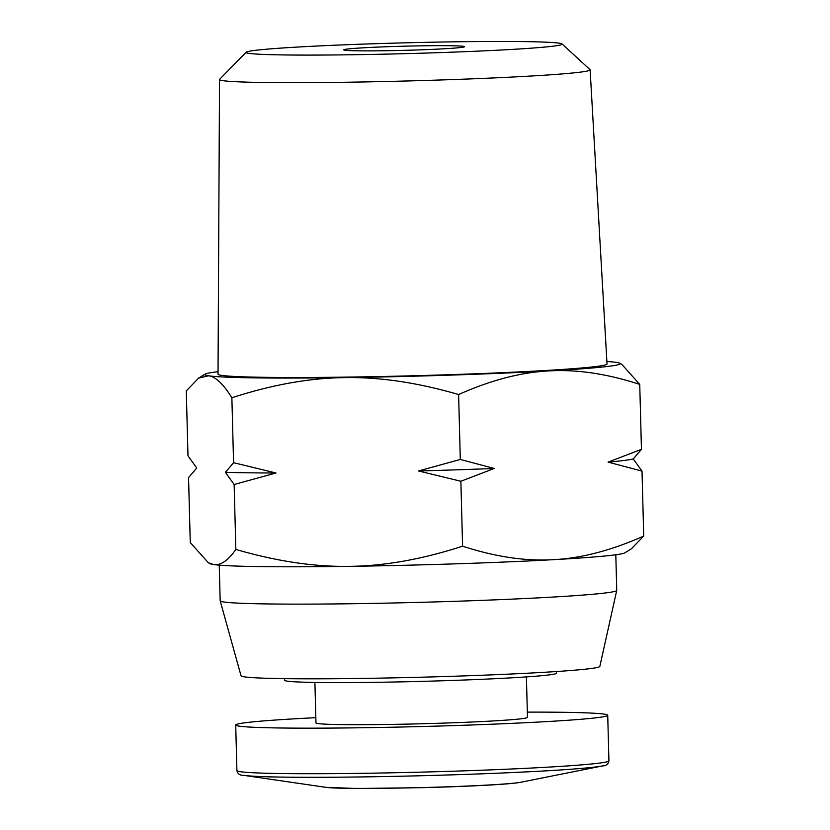 <?xml version="1.0" encoding="UTF-8"?>
<svg xmlns="http://www.w3.org/2000/svg" width="830" height="830" viewBox="0 0 830 830"><rect width="100%" height="100%" fill="white"/><g stroke="black" fill="none" stroke-linecap="round" stroke-linejoin="round"><path stroke-width="1.25" d="M315.836 717.67A186.065 6.381 -1.5 0 0 235.71 725.015A186.065 6.381 -1.5 0 0 421.889 726.52A186.065 6.381 -1.5 0 0 607.726 715.273A186.065 6.381 -1.5 0 0 527.33 712.13M526.407 676.896L527.475 717.369A105.784 3.621 178.5 0 1 441.819 723.179A105.784 3.621 178.5 0 1 315.971 722.909L314.912 682.436M643.717 536.045C611.637 550.352 581.612 558.227 553.631 559.659A207.791 7.117 178.5 0 0 624.834 552.832L631.381 548.827L643.717 536.045L642.015 471.118L633.259 458.949L641.445 449.331L639.743 384.404L621.691 364.235L619.875 363.26A207.791 7.117 178.5 0 1 548.692 370.927C576.663 369.226 607.021 373.718 639.743 384.404M641.445 449.331L608.079 462.113L642.015 471.118M458.606 394.53C490.686 380.233 520.711 372.359 548.692 370.927A207.791 7.117 178.5 0 1 344.761 377.619C379.767 376.986 417.718 382.62 458.606 394.53L460.308 459.457L418.476 470.963L460.878 481.255L494.244 468.473L460.308 459.457M462.58 546.182C422.346 559.254 384.715 565.977 349.7 566.34A207.791 7.117 178.5 0 0 553.631 559.659C525.66 561.35 495.313 556.857 462.58 546.182L460.878 481.255M231.871 397.778C272.105 384.705 309.735 377.982 344.761 377.619A207.791 7.117 178.5 0 1 208.589 375.793C215.634 376.727 223.395 384.051 231.871 397.778L233.572 462.704L225.387 472.322L234.143 484.502L275.985 472.996L233.572 462.704M235.845 549.429C228.022 560.686 220.583 565.718 213.538 564.525A207.791 7.117 178.5 0 0 349.7 566.34C314.684 566.973 276.732 561.339 235.845 549.429L234.143 484.502M208.309 562.709L210.125 563.695A207.791 7.117 178.5 0 0 213.538 564.525L208.309 562.709L190.257 542.54L188.555 477.613L196.741 467.996L187.985 455.826L186.283 390.899L198.619 378.117L208.589 375.793A207.791 7.117 178.5 0 1 205.166 374.112A207.791 7.117 178.5 0 1 218.041 371.695M275.985 472.996A221.05 7.574 178.5 0 1 225.387 472.322M494.244 468.473A221.05 7.574 178.5 0 1 418.476 470.963M633.259 458.949A221.05 7.574 178.5 0 1 608.079 462.113M606.886 361.507A207.791 7.117 178.5 0 1 616.462 362.42A207.791 7.117 178.5 0 1 619.875 363.26M434.173 52.809A158.084 5.416 178.5 0 1 246.188 52.217A158.084 5.416 178.5 0 1 403.982 42.859A158.084 5.416 178.5 0 1 562.055 43.949A158.084 5.416 178.5 0 1 434.173 52.809M415.612 50.008A60.445 2.075 178.5 0 1 343.703 49.852A60.445 2.075 178.5 0 1 404.075 46.2A60.445 2.075 178.5 0 1 464.551 46.688A60.445 2.075 178.5 0 1 415.612 50.008M562.055 43.949L589.995 69.606A185.36 6.35 178.5 0 1 590.12 69.824A185.36 6.35 178.5 0 1 440.045 80.002A185.36 6.35 178.5 0 1 219.525 79.524A185.36 6.35 178.5 0 1 219.628 79.306L246.188 52.217M590.12 69.824L607.031 364.007A194.573 6.671 178.5 0 1 449.497 374.693A194.573 6.671 178.5 0 1 218.02 374.195L219.525 79.524M615.808 554.762L616.742 590.389A198.349 6.796 178.5 0 1 616.732 590.452A198.349 6.796 178.5 0 1 456.147 601.273A198.349 6.796 178.5 0 1 220.189 600.837A198.349 6.796 178.5 0 1 220.178 600.775L219.245 565.147M616.732 590.452L599.831 666.428A179.456 6.152 178.5 0 1 454.539 676.222A179.456 6.152 178.5 0 1 241.042 675.827L220.189 600.837M556.505 671.522L556.546 673.172A136.006 4.658 178.5 0 1 446.426 680.642A136.006 4.658 178.5 0 1 284.617 680.299L284.576 678.65M325.972 787.348A99.372 3.403 -1.5 0 0 423.487 787.546A99.372 3.403 -1.5 0 0 520.856 782.244L602.435 765.934A182.953 6.267 -1.5 0 1 423.176 775.687A182.953 6.267 -1.5 0 1 243.647 775.334L325.972 787.348L356.672 788.5L423.788 787.649C469.687 786.415 510.927 784.309 520.856 782.244M243.647 775.334C239.87 775.428 237.629 773.84 236.903 770.572A186.065 6.381 -1.5 0 0 423.082 772.076A186.065 6.381 -1.5 0 0 608.919 760.83C608.38 764.129 606.211 765.841 602.435 765.934M608.919 760.83L607.726 715.273M236.903 770.572L235.71 725.015M205.166 374.112L198.619 378.117"/></g></svg>
